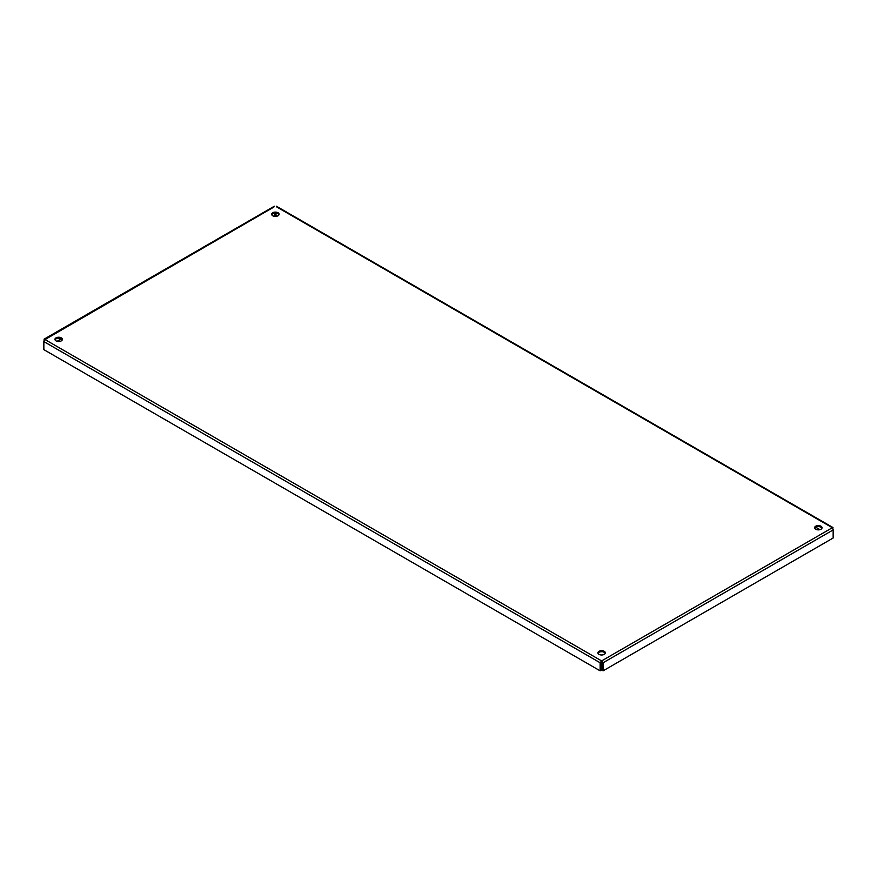 <?xml version="1.0" encoding="UTF-8"?>
<svg xmlns="http://www.w3.org/2000/svg" width="877" height="877" viewBox="0 0 877 877"><rect width="100%" height="100%" fill="white"/><g stroke="black" fill="none" stroke-linecap="round" stroke-linejoin="round"><path stroke-width="1.32" d="M56.051 340.89A3.705 2.138 180 0 1 54.955 339.377A3.705 2.138 180 0 1 58.671 337.228A3.705 2.138 180 0 1 62.377 339.377A3.705 2.138 180 0 1 60.085 341.35A3.705 2.138 180 0 1 56.051 340.89M62.278 339.881A3.705 2.138 0 0 0 58.671 338.237A3.705 2.138 0 0 0 55.065 339.881M598.991 654.352A3.705 2.138 180 0 1 597.906 652.839A3.705 2.138 180 0 1 601.622 650.701A3.705 2.138 180 0 1 605.327 652.839A3.705 2.138 180 0 1 603.036 654.823A3.705 2.138 180 0 1 598.991 654.352M605.229 653.343A3.705 2.138 0 0 0 601.622 651.71A3.705 2.138 0 0 0 598.015 653.343M272.758 215.775A3.705 2.138 180 0 1 271.673 214.251A3.705 2.138 180 0 1 275.378 212.113A3.705 2.138 180 0 1 279.094 214.251A3.705 2.138 180 0 1 276.803 216.235A3.705 2.138 180 0 1 272.758 215.775M278.985 214.755A3.705 2.138 0 0 0 275.378 213.122A3.705 2.138 0 0 0 271.771 214.755M815.709 529.237A3.705 2.138 180 0 1 814.623 527.724A3.705 2.138 180 0 1 818.329 525.586A3.705 2.138 180 0 1 822.045 527.724A3.705 2.138 180 0 1 819.754 529.708A3.705 2.138 180 0 1 815.709 529.237M821.935 528.228A3.705 2.138 0 0 0 818.329 526.595A3.705 2.138 0 0 0 814.722 528.228M600.12 670.817L600.997 670.313L601.622 660.918L600.12 662.749L600.12 670.817L43.85 349.649L43.85 341.581L44.683 339.377L43.85 341.032M600.997 662.234L600.12 662.749L43.85 341.581M833.15 529.379L832.317 527.724L833.15 529.927L833.15 538.007L603.113 670.817L603.113 662.749L601.622 660.918L832.317 527.724L276.88 207.049M601.622 661.927L602.236 662.234L602.236 670.313L603.113 670.817M602.236 662.234L603.113 662.749L833.15 529.927M832.832 528.392L832.317 527.724M276.003 213.155L276.003 215.621L276.979 216.191M815.709 527.22L819.929 529.653M273.887 207.049L44.168 340.046M57.071 341.306L61.291 338.873M273.777 216.191L274.764 215.621L274.764 213.155M44.683 339.377L601.622 660.918M832.975 527.548L276.365 206.194M274.391 206.194L44.025 339.202"/></g></svg>
